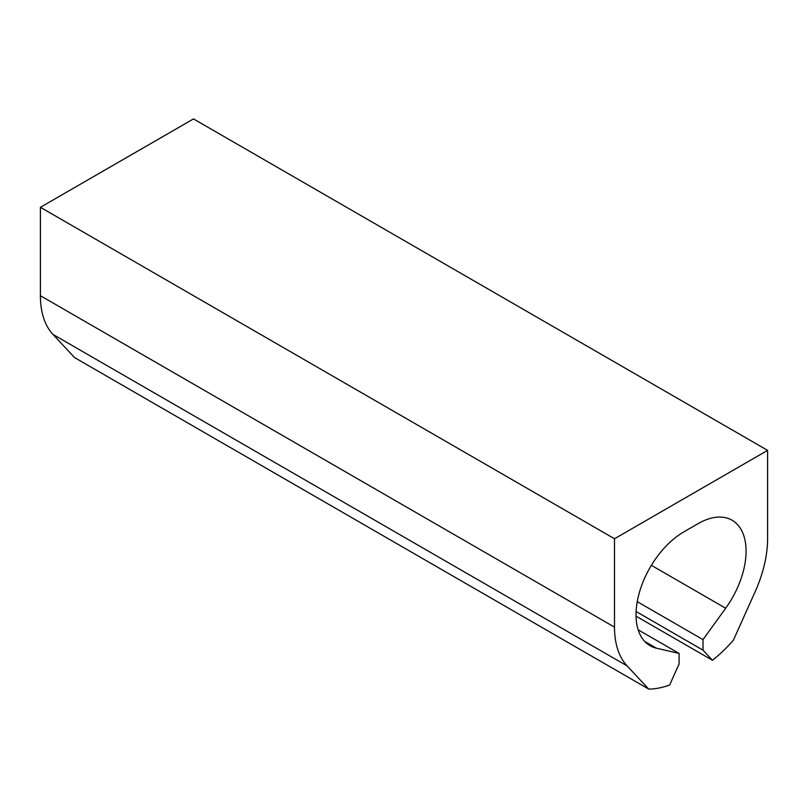 <?xml version="1.0" encoding="UTF-8"?>
<svg xmlns="http://www.w3.org/2000/svg" width="808" height="808" viewBox="0 0 808 808"><rect width="100%" height="100%" fill="white"/><g stroke="black" fill="none" stroke-linecap="round" stroke-linejoin="round"><path stroke-width="1.21" d="M614.504 538.764L40.4 207.303L193.496 118.917L767.6 450.369L614.504 538.764L614.504 627.149L40.4 295.698L40.4 207.303M767.6 450.369L767.6 538.764A98.101 56.641 -60 0 1 755.056 591.951L733.381 640.209A111.635 64.458 -60 0 1 712.464 660.277L703.01 650.157L703.01 639.623L725.675 608.222A67.66 39.067 -60 0 0 732.058 520.221A67.66 39.067 -60 0 0 698.233 523.574L683.881 531.856A67.66 39.067 -60 0 0 639.673 591.476A67.66 39.067 -60 0 0 650.046 645.693A67.66 39.067 -60 0 0 656.439 648.198L679.094 653.43L679.094 663.964L669.64 685.002A111.635 64.458 -60 0 1 648.723 689.083L627.048 665.853A98.101 56.641 -60 0 1 614.504 627.149M627.048 665.853L52.944 334.401L74.619 357.631L648.723 689.083M52.944 334.401A98.101 56.641 -60 0 1 40.4 295.698M712.464 660.277L636.048 616.161M703.01 650.157L636.108 611.525M703.01 639.623L637.249 601.657M679.094 653.43L638.168 629.806M725.675 608.222L651.369 565.327M656.439 648.198L644.683 641.411"/></g></svg>
